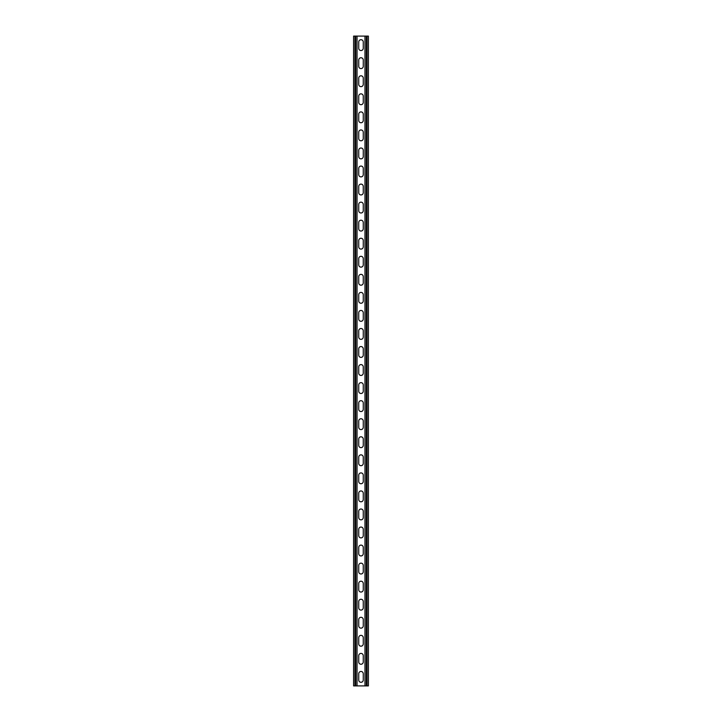 <?xml version="1.0" encoding="UTF-8"?>
<svg xmlns="http://www.w3.org/2000/svg" width="722" height="722" viewBox="0 0 722 722"><rect width="100%" height="100%" fill="white"/><g stroke="black" fill="none" stroke-linecap="round" stroke-linejoin="round"><path stroke-width="1.08" d="M357.029 36.1L357.029 685.9L364.971 685.9L364.971 36.1L355.675 36.1L355.675 685.9L357.029 685.9M358.744 673.716A2.256 2.256 0 0 1 361 671.46A2.256 2.256 0 0 1 363.256 673.716A2.256 2.256 0 0 0 361 671.46A2.256 2.256 0 0 0 358.744 673.716L358.744 680.034A2.256 2.256 0 0 0 361 682.29A2.256 2.256 0 0 0 363.256 680.034L363.256 673.716M363.256 680.034A2.256 2.256 0 0 1 361 682.29A2.256 2.256 0 0 1 358.744 680.034M358.744 655.666A2.256 2.256 0 0 1 361 653.41A2.256 2.256 0 0 1 363.256 655.666A2.256 2.256 0 0 0 361 653.41A2.256 2.256 0 0 0 358.744 655.666L358.744 661.984A2.256 2.256 0 0 0 361 664.24A2.256 2.256 0 0 0 363.256 661.984L363.256 655.666M363.256 661.984A2.256 2.256 0 0 1 361 664.24A2.256 2.256 0 0 1 358.744 661.984M358.744 384.916A2.256 2.256 0 0 1 361 382.66A2.256 2.256 0 0 1 363.256 384.916A2.256 2.256 0 0 0 361 382.66A2.256 2.256 0 0 0 358.744 384.916L358.744 391.234A2.256 2.256 0 0 0 361 393.49A2.256 2.256 0 0 0 363.256 391.234L363.256 384.916M363.256 391.234A2.256 2.256 0 0 1 361 393.49A2.256 2.256 0 0 1 358.744 391.234M358.744 366.866A2.256 2.256 0 0 1 361 364.61A2.256 2.256 0 0 1 363.256 366.866A2.256 2.256 0 0 0 361 364.61A2.256 2.256 0 0 0 358.744 366.866L358.744 373.184A2.256 2.256 0 0 0 361 375.44A2.256 2.256 0 0 0 363.256 373.184L363.256 366.866M363.256 373.184A2.256 2.256 0 0 1 361 375.44A2.256 2.256 0 0 1 358.744 373.184M358.744 402.966A2.256 2.256 0 0 1 361 400.71A2.256 2.256 0 0 1 363.256 402.966A2.256 2.256 0 0 0 361 400.71A2.256 2.256 0 0 0 358.744 402.966L358.744 409.284A2.256 2.256 0 0 0 361 411.54A2.256 2.256 0 0 0 363.256 409.284L363.256 402.966M363.256 409.284A2.256 2.256 0 0 1 361 411.54A2.256 2.256 0 0 1 358.744 409.284M358.744 421.016A2.256 2.256 0 0 1 361 418.76A2.256 2.256 0 0 1 363.256 421.016A2.256 2.256 0 0 0 361 418.76A2.256 2.256 0 0 0 358.744 421.016L358.744 427.334A2.256 2.256 0 0 0 361 429.59A2.256 2.256 0 0 0 363.256 427.334L363.256 421.016M363.256 427.334A2.256 2.256 0 0 1 361 429.59A2.256 2.256 0 0 1 358.744 427.334M358.744 439.066A2.256 2.256 0 0 1 361 436.81A2.256 2.256 0 0 1 363.256 439.066A2.256 2.256 0 0 0 361 436.81A2.256 2.256 0 0 0 358.744 439.066L358.744 445.384A2.256 2.256 0 0 0 361 447.64A2.256 2.256 0 0 0 363.256 445.384L363.256 439.066M363.256 445.384A2.256 2.256 0 0 1 361 447.64A2.256 2.256 0 0 1 358.744 445.384M358.744 457.116A2.256 2.256 0 0 1 361 454.86A2.256 2.256 0 0 1 363.256 457.116A2.256 2.256 0 0 0 361 454.86A2.256 2.256 0 0 0 358.744 457.116L358.744 463.434A2.256 2.256 0 0 0 361 465.69A2.256 2.256 0 0 0 363.256 463.434L363.256 457.116M363.256 463.434A2.256 2.256 0 0 1 361 465.69A2.256 2.256 0 0 1 358.744 463.434M358.744 475.166A2.256 2.256 0 0 1 361 472.91A2.256 2.256 0 0 1 363.256 475.166A2.256 2.256 0 0 0 361 472.91A2.256 2.256 0 0 0 358.744 475.166L358.744 481.484A2.256 2.256 0 0 0 361 483.74A2.256 2.256 0 0 0 363.256 481.484L363.256 475.166M363.256 481.484A2.256 2.256 0 0 1 361 483.74A2.256 2.256 0 0 1 358.744 481.484M358.744 493.216A2.256 2.256 0 0 1 361 490.96A2.256 2.256 0 0 1 363.256 493.216A2.256 2.256 0 0 0 361 490.96A2.256 2.256 0 0 0 358.744 493.216L358.744 499.534A2.256 2.256 0 0 0 361 501.79A2.256 2.256 0 0 0 363.256 499.534L363.256 493.216M363.256 499.534A2.256 2.256 0 0 1 361 501.79A2.256 2.256 0 0 1 358.744 499.534M358.744 511.266A2.256 2.256 0 0 1 361 509.01A2.256 2.256 0 0 1 363.256 511.266A2.256 2.256 0 0 0 361 509.01A2.256 2.256 0 0 0 358.744 511.266L358.744 517.584A2.256 2.256 0 0 0 361 519.84A2.256 2.256 0 0 0 363.256 517.584L363.256 511.266M363.256 517.584A2.256 2.256 0 0 1 361 519.84A2.256 2.256 0 0 1 358.744 517.584M358.744 529.316A2.256 2.256 0 0 1 361 527.06A2.256 2.256 0 0 1 363.256 529.316A2.256 2.256 0 0 0 361 527.06A2.256 2.256 0 0 0 358.744 529.316L358.744 535.634A2.256 2.256 0 0 0 361 537.89A2.256 2.256 0 0 0 363.256 535.634L363.256 529.316M363.256 535.634A2.256 2.256 0 0 1 361 537.89A2.256 2.256 0 0 1 358.744 535.634M358.744 547.366A2.256 2.256 0 0 1 361 545.11A2.256 2.256 0 0 1 363.256 547.366A2.256 2.256 0 0 0 361 545.11A2.256 2.256 0 0 0 358.744 547.366L358.744 553.684A2.256 2.256 0 0 0 361 555.94A2.256 2.256 0 0 0 363.256 553.684L363.256 547.366M363.256 553.684A2.256 2.256 0 0 1 361 555.94A2.256 2.256 0 0 1 358.744 553.684M358.744 565.416A2.256 2.256 0 0 1 361 563.16A2.256 2.256 0 0 1 363.256 565.416A2.256 2.256 0 0 0 361 563.16A2.256 2.256 0 0 0 358.744 565.416L358.744 571.734A2.256 2.256 0 0 0 361 573.99A2.256 2.256 0 0 0 363.256 571.734L363.256 565.416M363.256 571.734A2.256 2.256 0 0 1 361 573.99A2.256 2.256 0 0 1 358.744 571.734M358.744 583.466A2.256 2.256 0 0 1 361 581.21A2.256 2.256 0 0 1 363.256 583.466A2.256 2.256 0 0 0 361 581.21A2.256 2.256 0 0 0 358.744 583.466L358.744 589.784A2.256 2.256 0 0 0 361 592.04A2.256 2.256 0 0 0 363.256 589.784L363.256 583.466M363.256 589.784A2.256 2.256 0 0 1 361 592.04A2.256 2.256 0 0 1 358.744 589.784M358.744 601.516A2.256 2.256 0 0 1 361 599.26A2.256 2.256 0 0 1 363.256 601.516A2.256 2.256 0 0 0 361 599.26A2.256 2.256 0 0 0 358.744 601.516L358.744 607.834A2.256 2.256 0 0 0 361 610.09A2.256 2.256 0 0 0 363.256 607.834L363.256 601.516M363.256 607.834A2.256 2.256 0 0 1 361 610.09A2.256 2.256 0 0 1 358.744 607.834M358.744 619.566A2.256 2.256 0 0 1 361 617.31A2.256 2.256 0 0 1 363.256 619.566A2.256 2.256 0 0 0 361 617.31A2.256 2.256 0 0 0 358.744 619.566L358.744 625.884A2.256 2.256 0 0 0 361 628.14A2.256 2.256 0 0 0 363.256 625.884L363.256 619.566M363.256 625.884A2.256 2.256 0 0 1 361 628.14A2.256 2.256 0 0 1 358.744 625.884M358.744 637.616A2.256 2.256 0 0 1 361 635.36A2.256 2.256 0 0 1 363.256 637.616A2.256 2.256 0 0 0 361 635.36A2.256 2.256 0 0 0 358.744 637.616L358.744 643.934A2.256 2.256 0 0 0 361 646.19A2.256 2.256 0 0 0 363.256 643.934L363.256 637.616M363.256 643.934A2.256 2.256 0 0 1 361 646.19A2.256 2.256 0 0 1 358.744 643.934M358.744 48.284A2.256 2.256 0 0 0 361 50.54A2.256 2.256 0 0 0 363.256 48.284A2.256 2.256 0 0 1 361 50.54A2.256 2.256 0 0 1 358.744 48.284L358.744 41.966A2.256 2.256 0 0 1 361 39.71A2.256 2.256 0 0 1 363.256 41.966A2.256 2.256 0 0 0 361 39.71A2.256 2.256 0 0 0 358.744 41.966M363.256 41.966L363.256 48.284M358.744 66.334A2.256 2.256 0 0 0 361 68.59A2.256 2.256 0 0 0 363.256 66.334A2.256 2.256 0 0 1 361 68.59A2.256 2.256 0 0 1 358.744 66.334L358.744 60.016A2.256 2.256 0 0 1 361 57.76A2.256 2.256 0 0 1 363.256 60.016A2.256 2.256 0 0 0 361 57.76A2.256 2.256 0 0 0 358.744 60.016M363.256 60.016L363.256 66.334M358.744 337.084A2.256 2.256 0 0 0 361 339.34A2.256 2.256 0 0 0 363.256 337.084A2.256 2.256 0 0 1 361 339.34A2.256 2.256 0 0 1 358.744 337.084L358.744 330.766A2.256 2.256 0 0 1 361 328.51A2.256 2.256 0 0 1 363.256 330.766A2.256 2.256 0 0 0 361 328.51A2.256 2.256 0 0 0 358.744 330.766M363.256 330.766L363.256 337.084M358.744 355.134A2.256 2.256 0 0 0 361 357.39A2.256 2.256 0 0 0 363.256 355.134A2.256 2.256 0 0 1 361 357.39A2.256 2.256 0 0 1 358.744 355.134L358.744 348.816A2.256 2.256 0 0 1 361 346.56A2.256 2.256 0 0 1 363.256 348.816A2.256 2.256 0 0 0 361 346.56A2.256 2.256 0 0 0 358.744 348.816M363.256 348.816L363.256 355.134M358.744 319.034A2.256 2.256 0 0 0 361 321.29A2.256 2.256 0 0 0 363.256 319.034A2.256 2.256 0 0 1 361 321.29A2.256 2.256 0 0 1 358.744 319.034L358.744 312.716A2.256 2.256 0 0 1 361 310.46A2.256 2.256 0 0 1 363.256 312.716A2.256 2.256 0 0 0 361 310.46A2.256 2.256 0 0 0 358.744 312.716M363.256 312.716L363.256 319.034M358.744 300.984A2.256 2.256 0 0 0 361 303.24A2.256 2.256 0 0 0 363.256 300.984A2.256 2.256 0 0 1 361 303.24A2.256 2.256 0 0 1 358.744 300.984L358.744 294.666A2.256 2.256 0 0 1 361 292.41A2.256 2.256 0 0 1 363.256 294.666A2.256 2.256 0 0 0 361 292.41A2.256 2.256 0 0 0 358.744 294.666M363.256 294.666L363.256 300.984M358.744 282.934A2.256 2.256 0 0 0 361 285.19A2.256 2.256 0 0 0 363.256 282.934A2.256 2.256 0 0 1 361 285.19A2.256 2.256 0 0 1 358.744 282.934L358.744 276.616A2.256 2.256 0 0 1 361 274.36A2.256 2.256 0 0 1 363.256 276.616A2.256 2.256 0 0 0 361 274.36A2.256 2.256 0 0 0 358.744 276.616M363.256 276.616L363.256 282.934M358.744 264.884A2.256 2.256 0 0 0 361 267.14A2.256 2.256 0 0 0 363.256 264.884A2.256 2.256 0 0 1 361 267.14A2.256 2.256 0 0 1 358.744 264.884L358.744 258.566A2.256 2.256 0 0 1 361 256.31A2.256 2.256 0 0 1 363.256 258.566A2.256 2.256 0 0 0 361 256.31A2.256 2.256 0 0 0 358.744 258.566M363.256 258.566L363.256 264.884M358.744 246.834A2.256 2.256 0 0 0 361 249.09A2.256 2.256 0 0 0 363.256 246.834A2.256 2.256 0 0 1 361 249.09A2.256 2.256 0 0 1 358.744 246.834L358.744 240.516A2.256 2.256 0 0 1 361 238.26A2.256 2.256 0 0 1 363.256 240.516A2.256 2.256 0 0 0 361 238.26A2.256 2.256 0 0 0 358.744 240.516M363.256 240.516L363.256 246.834M358.744 228.784A2.256 2.256 0 0 0 361 231.04A2.256 2.256 0 0 0 363.256 228.784A2.256 2.256 0 0 1 361 231.04A2.256 2.256 0 0 1 358.744 228.784L358.744 222.466A2.256 2.256 0 0 1 361 220.21A2.256 2.256 0 0 1 363.256 222.466A2.256 2.256 0 0 0 361 220.21A2.256 2.256 0 0 0 358.744 222.466M363.256 222.466L363.256 228.784M358.744 210.734A2.256 2.256 0 0 0 361 212.99A2.256 2.256 0 0 0 363.256 210.734A2.256 2.256 0 0 1 361 212.99A2.256 2.256 0 0 1 358.744 210.734L358.744 204.416A2.256 2.256 0 0 1 361 202.16A2.256 2.256 0 0 1 363.256 204.416A2.256 2.256 0 0 0 361 202.16A2.256 2.256 0 0 0 358.744 204.416M363.256 204.416L363.256 210.734M358.744 192.684A2.256 2.256 0 0 0 361 194.94A2.256 2.256 0 0 0 363.256 192.684A2.256 2.256 0 0 1 361 194.94A2.256 2.256 0 0 1 358.744 192.684L358.744 186.366A2.256 2.256 0 0 1 361 184.11A2.256 2.256 0 0 1 363.256 186.366A2.256 2.256 0 0 0 361 184.11A2.256 2.256 0 0 0 358.744 186.366M363.256 186.366L363.256 192.684M358.744 174.634A2.256 2.256 0 0 0 361 176.89A2.256 2.256 0 0 0 363.256 174.634A2.256 2.256 0 0 1 361 176.89A2.256 2.256 0 0 1 358.744 174.634L358.744 168.316A2.256 2.256 0 0 1 361 166.06A2.256 2.256 0 0 1 363.256 168.316A2.256 2.256 0 0 0 361 166.06A2.256 2.256 0 0 0 358.744 168.316M363.256 168.316L363.256 174.634M358.744 156.584A2.256 2.256 0 0 0 361 158.84A2.256 2.256 0 0 0 363.256 156.584A2.256 2.256 0 0 1 361 158.84A2.256 2.256 0 0 1 358.744 156.584L358.744 150.266A2.256 2.256 0 0 1 361 148.01A2.256 2.256 0 0 1 363.256 150.266A2.256 2.256 0 0 0 361 148.01A2.256 2.256 0 0 0 358.744 150.266M363.256 150.266L363.256 156.584M358.744 138.534A2.256 2.256 0 0 0 361 140.79A2.256 2.256 0 0 0 363.256 138.534A2.256 2.256 0 0 1 361 140.79A2.256 2.256 0 0 1 358.744 138.534L358.744 132.216A2.256 2.256 0 0 1 361 129.96A2.256 2.256 0 0 1 363.256 132.216A2.256 2.256 0 0 0 361 129.96A2.256 2.256 0 0 0 358.744 132.216M363.256 132.216L363.256 138.534M358.744 120.484A2.256 2.256 0 0 0 361 122.74A2.256 2.256 0 0 0 363.256 120.484A2.256 2.256 0 0 1 361 122.74A2.256 2.256 0 0 1 358.744 120.484L358.744 114.166A2.256 2.256 0 0 1 361 111.91A2.256 2.256 0 0 1 363.256 114.166A2.256 2.256 0 0 0 361 111.91A2.256 2.256 0 0 0 358.744 114.166M363.256 114.166L363.256 120.484M358.744 102.434A2.256 2.256 0 0 0 361 104.69A2.256 2.256 0 0 0 363.256 102.434A2.256 2.256 0 0 1 361 104.69A2.256 2.256 0 0 1 358.744 102.434L358.744 96.116A2.256 2.256 0 0 1 361 93.86A2.256 2.256 0 0 1 363.256 96.116A2.256 2.256 0 0 0 361 93.86A2.256 2.256 0 0 0 358.744 96.116M363.256 96.116L363.256 102.434M358.744 84.384A2.256 2.256 0 0 0 361 86.64A2.256 2.256 0 0 0 363.256 84.384A2.256 2.256 0 0 1 361 86.64A2.256 2.256 0 0 1 358.744 84.384L358.744 78.066A2.256 2.256 0 0 1 361 75.81A2.256 2.256 0 0 1 363.256 78.066A2.256 2.256 0 0 0 361 75.81A2.256 2.256 0 0 0 358.744 78.066M363.256 78.066L363.256 84.384M355.675 36.1L353.599 36.1L353.599 685.9L355.675 685.9M364.971 36.1L368.4 36.1L368.4 685.9L364.971 685.9M354.953 36.1L354.953 685.9M367.047 36.1L367.047 685.9M366.325 36.1L366.325 685.9"/></g></svg>
